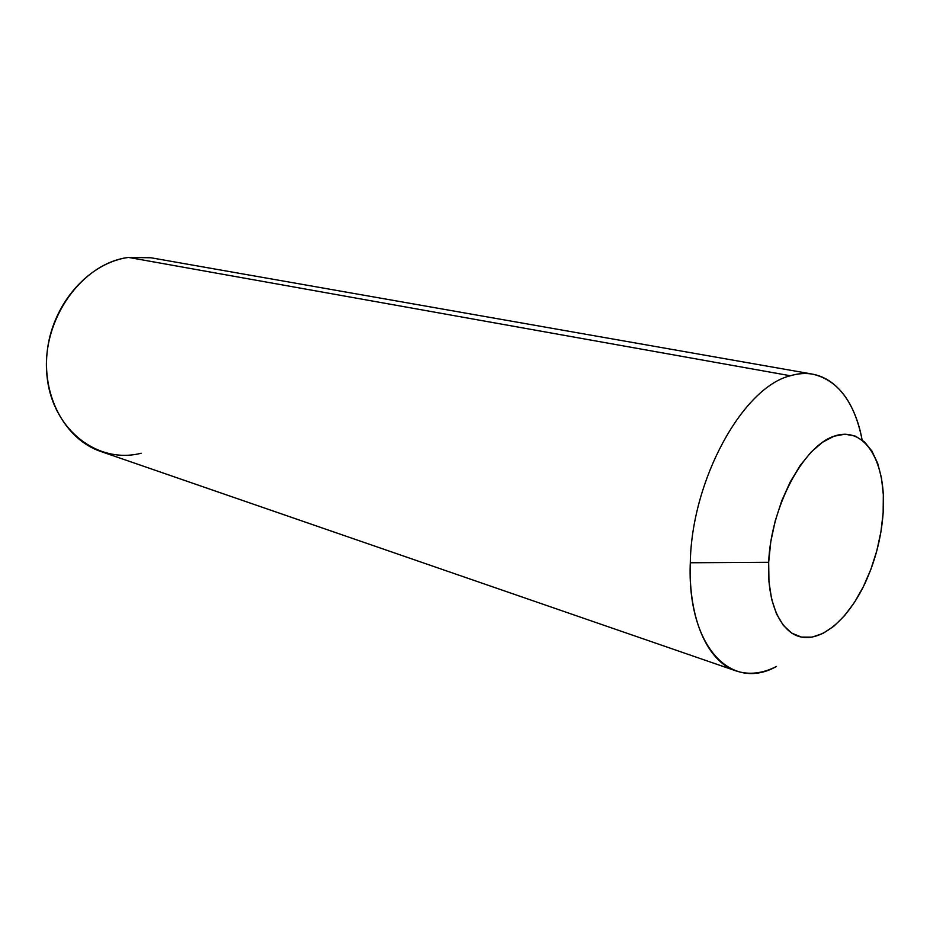 <?xml version="1.0" encoding="UTF-8"?>
<svg xmlns="http://www.w3.org/2000/svg" width="930" height="930" viewBox="0 0 930 930"><rect width="100%" height="100%" fill="white"/><g stroke="black" fill="none" stroke-linecap="round" stroke-linejoin="round"><path stroke-width="1.4" d="M141.128 453.236C97.104 464.605 50.999 428.788 46.802 373.79C41.931 318.897 82.293 263.062 128.526 257.424C89.931 262.481 53.882 301.948 47.57 348.611C40.99 395.262 65.135 439.541 100.812 451.48L736.048 670.914C707.823 661.858 688.258 619.182 690.293 562.766L768.668 562.301C770.854 507.048 803.032 446.377 834.024 436.217C865.074 425.208 886.709 462.501 883.14 512.918L883.128 513.011C881.338 537.668 875.246 561.197 864.854 583.622C848.613 618.043 823.469 640.503 802.369 637.248C781.305 634.051 766.785 603.733 768.668 562.301L690.293 562.766C691.571 479.752 743.024 387.054 790.372 375.767C743.024 387.054 691.571 479.752 690.293 562.766C686.863 646.699 731.294 692.013 776.48 666.45C762.379 673.634 748.894 675.122 736.048 670.914M862.133 439.971C853.694 393.367 825.456 365.025 790.372 375.767L128.526 257.424L790.372 375.767C798.231 373.453 805.729 372.93 812.867 374.186C838.221 380.277 854.647 402.213 862.133 439.971M812.867 374.186L150.962 257.773L128.526 257.424M768.668 562.301L770.784 541.702L775.236 520.823L781.828 500.584L790.268 481.88L800.172 465.5L811.076 452.12L822.527 442.25L834.024 436.217L845.114 434.182L855.344 436.112L864.377 441.831L871.887 451.015L877.653 463.245L881.5 478.032L883.337 494.783L883.14 512.918L880.931 531.797L876.804 550.793L870.899 569.276L863.4 586.609L854.565 602.221L844.661 615.544L834.024 626.088L823.015 633.4L812.018 637.143L801.451 637.085L791.744 633.132L783.293 625.309L776.469 613.846L771.609 599.129L768.959 581.715L768.668 562.301"/></g></svg>
